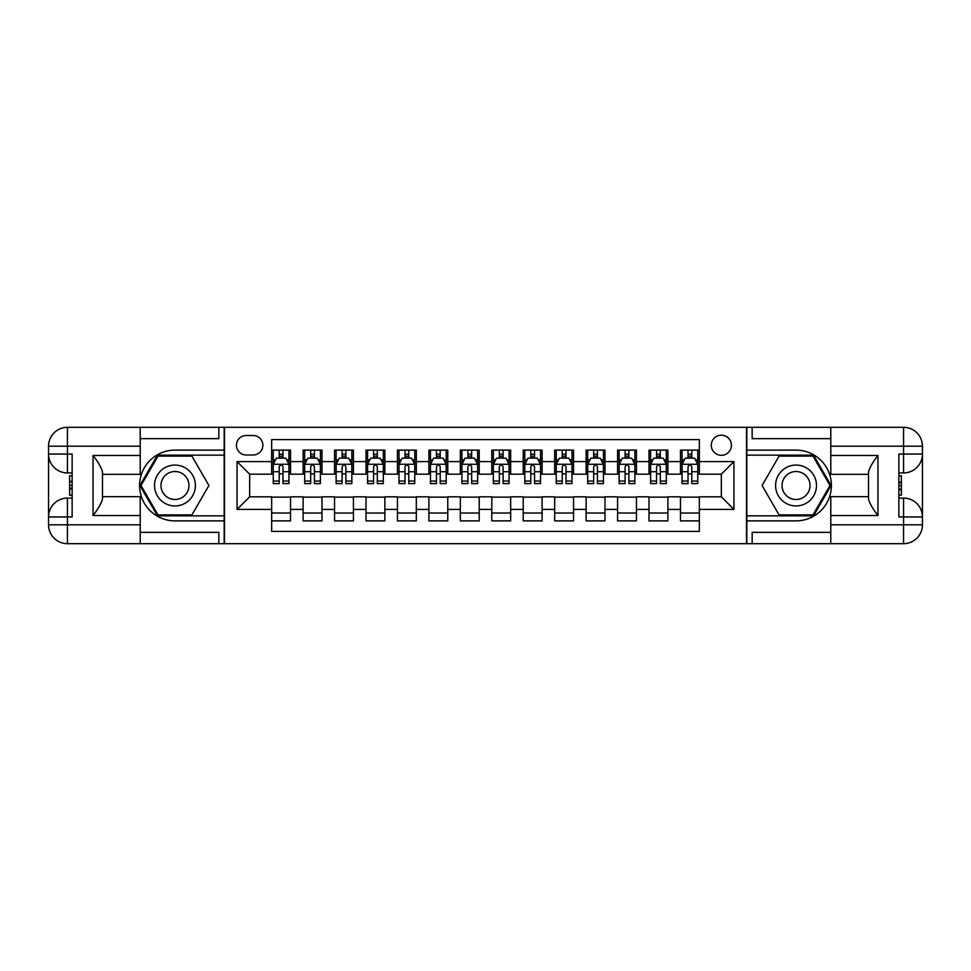 <?xml version="1.0" encoding="UTF-8"?>
<svg xmlns="http://www.w3.org/2000/svg" width="971" height="971" viewBox="0 0 971 971"><rect width="100%" height="100%" fill="white"/><g stroke="black" fill="none" stroke-linecap="round" stroke-linejoin="round"><path stroke-width="1.46" d="M721.344 435.19A10.062 10.062 0 0 0 711.282 445.252A10.062 10.062 0 0 0 721.344 455.314A10.062 10.062 0 0 0 731.418 445.252A10.062 10.062 0 0 0 721.344 435.19M140.212 532.351L218.839 532.351L218.839 543.675L830.788 543.675L830.788 524.813L903.576 524.813L903.576 516.948L898.867 516.948L898.867 454.052L903.576 454.052L903.576 446.187L830.788 446.187L830.788 455.472L877.954 455.472L877.954 515.528C872.917 509.071 869.773 503.621 868.523 499.191L868.523 471.809C869.773 467.379 872.917 461.929 877.954 455.472M699.338 450.119L680.465 450.119L680.465 461.601L667.89 461.601L667.89 474.176L680.465 474.176L680.465 461.601M667.89 461.601L667.89 450.119L649.016 450.119L649.016 461.601L636.442 461.601L636.442 474.176L649.016 474.176L649.016 461.601M636.442 461.601L636.442 450.119L617.58 450.119L617.58 461.601L604.994 461.601L604.994 474.176L617.58 474.176L617.58 461.601M604.994 461.601L604.994 450.119L586.132 450.119L586.132 461.601L573.545 461.601L573.545 474.176L586.132 474.176L586.132 461.601M573.545 461.601L573.545 450.119L554.684 450.119L554.684 461.601L542.109 461.601L542.109 474.176L554.684 474.176L554.684 461.601M542.109 461.601L542.109 450.119L523.235 450.119L523.235 461.601L510.661 461.601L510.661 474.176L523.235 474.176L523.235 461.601M510.661 461.601L510.661 450.119L491.787 450.119L491.787 461.601L479.213 461.601L479.213 474.176L491.787 474.176L491.787 461.601M479.213 461.601L479.213 450.119L460.339 450.119L460.339 461.601L447.765 461.601L447.765 474.176L460.339 474.176L460.339 461.601M447.765 461.601L447.765 450.119L428.891 450.119L428.891 461.601L416.316 461.601L416.316 474.176L428.891 474.176L428.891 461.601M416.316 461.601L416.316 450.119L397.455 450.119L397.455 461.601L384.868 461.601L384.868 474.176L397.455 474.176L397.455 461.601M384.868 461.601L384.868 450.119L366.006 450.119L366.006 461.601L353.42 461.601L353.42 474.176L366.006 474.176L366.006 461.601M353.42 461.601L353.42 450.119L334.558 450.119L334.558 461.601L321.984 461.601L321.984 474.176L334.558 474.176L334.558 461.601M321.984 461.601L321.984 450.119L303.11 450.119L303.11 474.176L290.535 474.176L290.535 450.119L271.662 450.119M271.662 520.881L290.535 520.881L290.535 496.824L303.11 496.824L303.11 520.881L321.984 520.881L321.984 496.824L334.558 496.824L334.558 509.399L321.984 509.399M334.558 509.399L334.558 520.881L353.42 520.881L353.42 496.824L366.006 496.824L366.006 509.399L353.42 509.399M366.006 509.399L366.006 520.881L384.868 520.881L384.868 496.824L397.455 496.824L397.455 509.399L384.868 509.399M397.455 509.399L397.455 520.881L416.316 520.881L416.316 496.824L428.891 496.824L428.891 509.399L416.316 509.399M428.891 509.399L428.891 520.881L447.765 520.881L447.765 496.824L460.339 496.824L460.339 509.399L447.765 509.399M460.339 509.399L460.339 520.881L479.213 520.881L479.213 496.824L491.787 496.824L491.787 509.399L479.213 509.399M491.787 509.399L491.787 520.881L510.661 520.881L510.661 496.824L523.235 496.824L523.235 509.399L510.661 509.399M523.235 509.399L523.235 520.881L542.109 520.881L542.109 496.824L554.684 496.824L554.684 509.399L542.109 509.399M554.684 509.399L554.684 520.881L573.545 520.881L573.545 496.824L586.132 496.824L586.132 509.399L573.545 509.399M586.132 509.399L586.132 520.881L604.994 520.881L604.994 496.824L617.58 496.824L617.58 509.399L604.994 509.399M617.58 509.399L617.58 520.881L636.442 520.881L636.442 496.824L649.016 496.824L649.016 509.399L636.442 509.399M649.016 509.399L649.016 520.881L667.89 520.881L667.89 496.824L680.465 496.824L680.465 509.399L667.89 509.399M246.197 454.998L253.115 454.998A9.746 9.746 0 0 0 262.862 445.252A9.746 9.746 0 0 0 253.115 435.506L246.197 435.506A9.746 9.746 0 0 0 236.439 445.252A9.746 9.746 0 0 0 246.197 454.998M830.788 438.649L752.161 438.649L752.161 427.325L746.505 427.325L746.505 543.675M746.505 427.325L140.212 427.325L140.212 446.187L67.424 446.187L67.424 454.052L72.133 454.052L72.133 516.948L67.424 516.948L67.424 524.813L140.212 524.813L140.212 515.528L93.046 515.528L93.046 455.472C98.083 461.929 101.227 467.379 102.477 471.809L102.477 499.191C101.227 503.621 98.083 509.071 93.046 515.528M224.495 543.675L224.495 427.325M699.338 461.601L699.338 439.584L271.662 439.584L271.662 474.176L249.656 474.176L249.656 496.824L271.662 496.824L271.662 531.416L699.338 531.416L699.338 496.824L721.344 496.824L721.344 474.176L699.338 474.176L699.338 461.601L733.93 461.601L733.93 509.399L699.338 509.399M271.662 509.399L237.07 509.399L237.07 461.601L271.662 461.601M680.465 509.399L680.465 520.881L699.338 520.881M271.662 457.984L273.239 457.984M279.211 457.984L282.986 457.984M288.957 457.984L290.535 457.984M271.662 473.86L273.239 473.86M279.211 473.86L282.986 473.86M288.957 473.86L290.535 473.86M271.662 497.14L290.535 497.14M271.662 513.016L290.535 513.016M303.11 473.86L304.688 473.86M310.659 473.86L314.434 473.86M320.406 473.86L321.984 473.86M303.11 457.984L304.688 457.984M310.659 457.984L314.434 457.984M320.406 457.984L321.984 457.984M303.11 497.14L321.984 497.14M303.11 513.016L321.984 513.016M334.558 497.14L353.42 497.14M334.558 513.016L353.42 513.016M334.558 457.984L336.124 457.984M342.108 457.984L345.882 457.984M351.854 457.984L353.42 457.984M334.558 473.86L336.124 473.86M342.108 473.86L345.882 473.86M351.854 473.86L353.42 473.86M366.006 497.14L384.868 497.14M366.006 513.016L384.868 513.016M366.006 457.984L367.572 457.984M373.556 457.984L377.318 457.984M383.302 457.984L384.868 457.984M366.006 473.86L367.572 473.86M373.556 473.86L377.318 473.86M383.302 473.86L384.868 473.86M397.455 497.14L416.316 497.14M397.455 513.016L416.316 513.016M397.455 457.984L399.02 457.984M404.992 457.984L408.767 457.984M414.751 457.984L416.316 457.984M397.455 473.86L399.02 473.86M404.992 473.86L408.767 473.86M414.751 473.86L416.316 473.86M428.891 497.14L447.765 497.14M428.891 513.016L447.765 513.016M428.891 457.984L430.469 457.984M436.44 457.984L440.215 457.984M446.187 457.984L447.765 457.984M428.891 473.86L430.469 473.86M436.44 473.86L440.215 473.86M446.187 473.86L447.765 473.86M460.339 497.14L479.213 497.14M460.339 513.016L479.213 513.016M460.339 457.984L461.917 457.984M467.888 457.984L471.663 457.984M477.635 457.984L479.213 457.984M460.339 473.86L461.917 473.86M467.888 473.86L471.663 473.86M477.635 473.86L479.213 473.86M491.787 497.14L510.661 497.14M491.787 513.016L510.661 513.016M491.787 457.984L493.365 457.984M499.337 457.984L503.112 457.984M509.083 457.984L510.661 457.984M491.787 473.86L493.365 473.86M499.337 473.86L503.112 473.86M509.083 473.86L510.661 473.86M523.235 497.14L542.109 497.14M523.235 513.016L542.109 513.016M523.235 457.984L524.813 457.984M530.785 457.984L534.56 457.984M540.531 457.984L542.109 457.984M523.235 473.86L524.813 473.86M530.785 473.86L534.56 473.86M540.531 473.86L542.109 473.86M554.684 497.14L573.545 497.14M554.684 513.016L573.545 513.016M554.684 457.984L556.249 457.984M562.233 457.984L566.008 457.984M571.98 457.984L573.545 457.984M554.684 473.86L556.249 473.86M562.233 473.86L566.008 473.86M571.98 473.86L573.545 473.86M586.132 497.14L604.994 497.14M586.132 513.016L604.994 513.016M586.132 457.984L587.698 457.984M593.682 457.984L597.444 457.984M603.428 457.984L604.994 457.984M586.132 473.86L587.698 473.86M593.682 473.86L597.444 473.86M603.428 473.86L604.994 473.86M617.58 497.14L636.442 497.14M617.58 513.016L636.442 513.016M617.58 457.984L619.146 457.984M625.118 457.984L628.892 457.984M634.876 457.984L636.442 457.984M617.58 473.86L619.146 473.86M625.118 473.86L628.892 473.86M634.876 473.86L636.442 473.86M649.016 497.14L667.89 497.14M649.016 513.016L667.89 513.016M649.016 457.984L650.594 457.984M656.566 457.984L660.341 457.984M666.312 457.984L667.89 457.984M649.016 473.86L650.594 473.86M656.566 473.86L660.341 473.86M666.312 473.86L667.89 473.86M680.465 497.14L699.338 497.14M680.465 513.016L699.338 513.016M680.465 457.984L682.043 457.984M688.014 457.984L691.789 457.984M697.761 457.984L699.338 457.984M680.465 473.86L682.043 473.86M688.014 473.86L691.789 473.86M697.761 473.86L699.338 473.86M249.656 474.176L237.07 461.601M249.656 496.824L237.07 509.399M733.93 461.601L721.344 474.176M733.93 509.399L721.344 496.824M282.986 454.21L279.211 454.21M288.957 481.046L282.986 481.046L282.986 483.619L288.957 483.619L288.957 464.429L285.814 458.142L276.383 458.142L273.239 464.429L273.239 483.619L279.211 483.619L279.211 481.046L273.239 481.046M273.239 464.429L273.239 450.119M288.957 464.429L288.957 450.119M279.211 458.142L279.211 450.119M282.986 450.119L282.986 458.142M282.986 481.046L282.986 466.784C281.724 464.369 280.473 464.369 279.211 466.784L279.211 481.046M185.182 467.804A20.44 20.44 0 0 0 157.266 475.28A20.44 20.44 0 0 0 164.742 503.196A20.44 20.44 0 0 0 192.671 495.72A20.44 20.44 0 0 0 185.182 467.804M181.965 473.387A13.995 13.995 0 0 0 162.849 478.509A13.995 13.995 0 0 0 167.971 497.613A13.995 13.995 0 0 0 187.087 492.491A13.995 13.995 0 0 0 181.965 473.387M191.942 514.897L157.994 514.897L141.013 485.5L157.994 456.103L191.942 456.103L208.911 485.5L191.942 514.897M806.258 467.804A20.44 20.44 0 0 0 778.329 475.28A20.44 20.44 0 0 0 785.818 503.196A20.44 20.44 0 0 0 813.734 495.72A20.44 20.44 0 0 0 806.258 467.804M803.029 473.387A13.995 13.995 0 0 0 783.913 478.509A13.995 13.995 0 0 0 789.035 497.613A13.995 13.995 0 0 0 808.151 492.491A13.995 13.995 0 0 0 803.029 473.387M813.006 514.897L779.058 514.897L762.089 485.5L779.058 456.103L813.006 456.103L829.987 485.5L813.006 514.897M224.18 427.325L224.18 450.119L174.962 450.119A35.381 35.381 0 0 0 139.593 485.5A35.381 35.381 0 0 0 174.962 520.881L224.18 520.881L224.18 543.675M93.046 455.472L140.212 455.472L140.212 446.187M140.212 455.472L140.212 474.334L102.477 474.334M140.212 524.813L140.212 543.675L67.424 543.675A18.874 18.874 0 0 1 48.55 524.813L48.55 446.187A18.874 18.874 0 0 1 67.424 427.325L140.212 427.325M224.18 450.119L224.18 455.156L157.448 455.156L139.921 485.5L157.448 515.844L224.18 515.844L224.18 455.156M224.18 515.844L224.18 520.881M102.477 496.667L140.212 496.667L140.212 515.528M218.839 543.675L140.212 543.675M48.55 516.948A18.874 18.874 0 0 1 67.424 498.074A18.874 18.874 0 0 0 48.55 516.948L67.424 516.948L67.424 498.074L72.133 498.074M72.133 472.926L67.424 472.926L67.424 454.052L48.55 454.052A18.874 18.874 0 0 0 67.424 472.926A18.874 18.874 0 0 1 48.55 454.052M218.839 427.325L218.839 438.649L140.212 438.649M72.133 475.826L69.621 475.826L69.621 488.279L72.133 488.279M69.621 485.354L72.133 485.354M69.621 481.883L72.133 481.883M69.621 481.313L72.133 481.313M69.621 488.279L69.621 495.174L72.133 495.174M69.621 488.899L72.133 488.899M746.82 543.675L746.82 520.881L796.038 520.881A35.381 35.381 0 0 0 831.407 485.5A35.381 35.381 0 0 0 796.038 450.119L746.82 450.119L746.82 427.325M877.954 515.528L830.788 515.528L830.788 524.813M830.788 515.528L830.788 496.667L868.523 496.667M830.788 446.187L830.788 427.325L903.576 427.325A18.874 18.874 0 0 1 922.45 446.187L922.45 524.813A18.874 18.874 0 0 1 903.576 543.675L830.788 543.675M746.82 520.881L746.82 515.844L813.552 515.844L831.079 485.5L813.552 455.156L746.82 455.156L746.82 515.844M746.82 455.156L746.82 450.119M868.523 474.334L830.788 474.334L830.788 455.472M752.161 427.325L830.788 427.325M922.45 454.052A18.874 18.874 0 0 1 903.576 472.926A18.874 18.874 0 0 0 922.45 454.052L903.576 454.052L903.576 472.926L898.867 472.926M898.867 498.074L903.576 498.074L903.576 516.948L922.45 516.948A18.874 18.874 0 0 0 903.576 498.074A18.874 18.874 0 0 1 922.45 516.948M752.161 543.675L752.161 532.351L830.788 532.351M898.867 495.174L901.379 495.174L901.379 482.721L898.867 482.721M901.379 485.646L898.867 485.646M901.379 489.117L898.867 489.117M901.379 489.687L898.867 489.687M901.379 482.721L901.379 475.826L898.867 475.826M901.379 482.102L898.867 482.102M314.434 454.21L310.659 454.21M320.406 481.046L314.434 481.046L314.434 483.619L320.406 483.619L320.406 464.429L317.262 458.142L307.831 458.142L304.688 464.429L304.688 483.619L310.659 483.619L310.659 481.046L304.688 481.046M304.688 464.429L304.688 450.119M320.406 464.429L320.406 450.119M310.659 458.142L310.659 450.119M314.434 450.119L314.434 458.142M314.434 481.046L314.434 466.784C313.172 464.369 311.922 464.369 310.659 466.784L310.659 481.046M345.882 454.21L342.108 454.21M351.854 481.046L345.882 481.046L345.882 483.619L351.854 483.619L351.854 464.429L348.71 458.142L339.28 458.142L336.124 464.429L336.124 483.619L342.108 483.619L342.108 481.046L336.124 481.046M336.124 464.429L336.124 450.119M351.854 464.429L351.854 450.119M342.108 458.142L342.108 450.119M345.882 450.119L345.882 458.142M345.882 481.046L345.882 466.784C344.62 464.369 343.358 464.369 342.108 466.784L342.108 481.046M377.318 454.21L373.556 454.21M383.302 481.046L377.318 481.046L377.318 483.619L383.302 483.619L383.302 464.429L380.159 458.142L370.716 458.142L367.572 464.429L367.572 483.619L373.556 483.619L373.556 481.046L367.572 481.046M367.572 464.429L367.572 450.119M383.302 464.429L383.302 450.119M373.556 458.142L373.556 450.119M377.318 450.119L377.318 458.142M377.318 481.046L377.318 466.784C376.068 464.369 374.806 464.369 373.556 466.784L373.556 481.046M408.767 454.21L404.992 454.21M414.751 481.046L408.767 481.046L408.767 483.619L414.751 483.619L414.751 464.429L411.595 458.142L402.164 458.142L399.02 464.429L399.02 483.619L404.992 483.619L404.992 481.046L399.02 481.046M399.02 464.429L399.02 450.119M414.751 464.429L414.751 450.119M404.992 458.142L404.992 450.119M408.767 450.119L408.767 458.142M408.767 481.046L408.767 466.784C407.517 464.369 406.254 464.369 404.992 466.784L404.992 481.046M440.215 454.21L436.44 454.21M446.187 481.046L440.215 481.046L440.215 483.619L446.187 483.619L446.187 464.429L443.043 458.142L433.612 458.142L430.469 464.429L430.469 483.619L436.44 483.619L436.44 481.046L430.469 481.046M430.469 464.429L430.469 450.119M446.187 464.429L446.187 450.119M436.44 458.142L436.44 450.119M440.215 450.119L440.215 458.142M440.215 481.046L440.215 466.784C438.965 464.369 437.703 464.369 436.44 466.784L436.44 481.046M471.663 454.21L467.888 454.21M477.635 481.046L471.663 481.046L471.663 483.619L477.635 483.619L477.635 464.429L474.491 458.142L465.06 458.142L461.917 464.429L461.917 483.619L467.888 483.619L467.888 481.046L461.917 481.046M461.917 464.429L461.917 450.119M477.635 464.429L477.635 450.119M467.888 458.142L467.888 450.119M471.663 450.119L471.663 458.142M471.663 481.046L471.663 466.784C470.413 464.369 469.151 464.369 467.888 466.784L467.888 481.046M503.112 454.21L499.337 454.21M509.083 481.046L503.112 481.046L503.112 483.619L509.083 483.619L509.083 464.429L505.94 458.142L496.509 458.142L493.365 464.429L493.365 483.619L499.337 483.619L499.337 481.046L493.365 481.046M493.365 464.429L493.365 450.119M509.083 464.429L509.083 450.119M499.337 458.142L499.337 450.119M503.112 450.119L503.112 458.142M503.112 481.046L503.112 466.784C501.849 464.369 500.599 464.369 499.337 466.784L499.337 481.046M534.56 454.21L530.785 454.21M540.531 481.046L534.56 481.046L534.56 483.619L540.531 483.619L540.531 464.429L537.388 458.142L527.957 458.142L524.813 464.429L524.813 483.619L530.785 483.619L530.785 481.046L524.813 481.046M524.813 464.429L524.813 450.119M540.531 464.429L540.531 450.119M530.785 458.142L530.785 450.119M534.56 450.119L534.56 458.142M534.56 481.046L534.56 466.784C533.297 464.369 532.047 464.369 530.785 466.784L530.785 481.046M566.008 454.21L562.233 454.21M571.98 481.046L566.008 481.046L566.008 483.619L571.98 483.619L571.98 464.429L568.836 458.142L559.405 458.142L556.249 464.429L556.249 483.619L562.233 483.619L562.233 481.046L556.249 481.046M556.249 464.429L556.249 450.119M571.98 464.429L571.98 450.119M562.233 458.142L562.233 450.119M566.008 450.119L566.008 458.142M566.008 481.046L566.008 466.784C564.746 464.369 563.483 464.369 562.233 466.784L562.233 481.046M597.444 454.21L593.682 454.21M603.428 481.046L597.444 481.046L597.444 483.619L603.428 483.619L603.428 464.429L600.284 458.142L590.841 458.142L587.698 464.429L587.698 483.619L593.682 483.619L593.682 481.046L587.698 481.046M587.698 464.429L587.698 450.119M603.428 464.429L603.428 450.119M593.682 458.142L593.682 450.119M597.444 450.119L597.444 458.142M597.444 481.046L597.444 466.784C596.194 464.369 594.932 464.369 593.682 466.784L593.682 481.046M628.892 454.21L625.118 454.21M634.876 481.046L628.892 481.046L628.892 483.619L634.876 483.619L634.876 464.429L631.72 458.142L622.29 458.142L619.146 464.429L619.146 483.619L625.118 483.619L625.118 481.046L619.146 481.046M619.146 464.429L619.146 450.119M634.876 464.429L634.876 450.119M625.118 458.142L625.118 450.119M628.892 450.119L628.892 458.142M628.892 481.046L628.892 466.784C627.642 464.369 626.38 464.369 625.118 466.784L625.118 481.046M660.341 454.21L656.566 454.21M666.312 481.046L660.341 481.046L660.341 483.619L666.312 483.619L666.312 464.429L663.169 458.142L653.738 458.142L650.594 464.429L650.594 483.619L656.566 483.619L656.566 481.046L650.594 481.046M650.594 464.429L650.594 450.119M666.312 464.429L666.312 450.119M656.566 458.142L656.566 450.119M660.341 450.119L660.341 458.142M660.341 481.046L660.341 466.784C659.091 464.369 657.828 464.369 656.566 466.784L656.566 481.046M691.789 454.21L688.014 454.21M697.761 481.046L691.789 481.046L691.789 483.619L697.761 483.619L697.761 464.429L694.617 458.142L685.186 458.142L682.043 464.429L682.043 483.619L688.014 483.619L688.014 481.046L682.043 481.046M682.043 464.429L682.043 450.119M697.761 464.429L697.761 450.119M688.014 458.142L688.014 450.119M691.789 450.119L691.789 458.142M691.789 481.046L691.789 466.784C690.539 464.369 689.276 464.369 688.014 466.784L688.014 481.046M303.11 509.399L290.535 509.399M303.11 461.601L290.535 461.601M288.885 464.272L273.312 464.272M273.239 459.878L275.509 459.878M286.676 459.878L288.957 459.878M279.211 471.724L273.239 471.724M288.957 471.724L282.986 471.724M282.986 456.212L279.211 456.212M67.424 427.325A18.874 18.874 0 0 0 48.55 446.187L67.424 446.187L67.424 427.325M67.424 543.675L67.424 524.813L48.55 524.813A18.874 18.874 0 0 0 67.424 543.675M903.576 543.675A18.874 18.874 0 0 0 922.45 524.813L903.576 524.813L903.576 543.675M903.576 427.325L903.576 446.187L922.45 446.187A18.874 18.874 0 0 0 903.576 427.325M320.333 464.272L304.76 464.272M304.688 459.878L306.957 459.878M318.124 459.878L320.406 459.878M310.659 471.724L304.688 471.724M320.406 471.724L314.434 471.724M314.434 456.212L310.659 456.212M351.769 464.272L336.209 464.272M336.124 459.878L338.406 459.878M349.572 459.878L351.854 459.878M342.108 471.724L336.124 471.724M351.854 471.724L345.882 471.724M345.882 456.212L342.108 456.212M383.217 464.272L367.657 464.272M367.572 459.878L369.854 459.878M381.02 459.878L383.302 459.878M373.556 471.724L367.572 471.724M383.302 471.724L377.318 471.724M377.318 456.212L373.556 456.212M414.666 464.272L399.105 464.272M399.02 459.878L401.302 459.878M412.469 459.878L414.751 459.878M404.992 471.724L399.02 471.724M414.751 471.724L408.767 471.724M408.767 456.212L404.992 456.212M446.114 464.272L430.541 464.272M430.469 459.878L432.75 459.878M443.917 459.878L446.187 459.878M436.44 471.724L430.469 471.724M446.187 471.724L440.215 471.724M440.215 456.212L436.44 456.212M477.562 464.272L461.99 464.272M461.917 459.878L464.199 459.878M475.353 459.878L477.635 459.878M467.888 471.724L461.917 471.724M477.635 471.724L471.663 471.724M471.663 456.212L467.888 456.212M509.01 464.272L493.438 464.272M493.365 459.878L495.647 459.878M506.801 459.878L509.083 459.878M499.337 471.724L493.365 471.724M509.083 471.724L503.112 471.724M503.112 456.212L499.337 456.212M540.459 464.272L524.886 464.272M524.813 459.878L527.083 459.878M538.25 459.878L540.531 459.878M530.785 471.724L524.813 471.724M540.531 471.724L534.56 471.724M534.56 456.212L530.785 456.212M571.895 464.272L556.334 464.272M556.249 459.878L558.531 459.878M569.698 459.878L571.98 459.878M562.233 471.724L556.249 471.724M571.98 471.724L566.008 471.724M566.008 456.212L562.233 456.212M603.343 464.272L587.783 464.272M587.698 459.878L589.98 459.878M601.146 459.878L603.428 459.878M593.682 471.724L587.698 471.724M603.428 471.724L597.444 471.724M597.444 456.212L593.682 456.212M634.791 464.272L619.231 464.272M619.146 459.878L621.428 459.878M632.594 459.878L634.876 459.878M625.118 471.724L619.146 471.724M634.876 471.724L628.892 471.724M628.892 456.212L625.118 456.212M666.24 464.272L650.667 464.272M650.594 459.878L652.876 459.878M664.043 459.878L666.312 459.878M656.566 471.724L650.594 471.724M666.312 471.724L660.341 471.724M660.341 456.212L656.566 456.212M697.688 464.272L682.115 464.272M682.043 459.878L684.324 459.878M695.491 459.878L697.761 459.878M688.014 471.724L682.043 471.724M697.761 471.724L691.789 471.724M691.789 456.212L688.014 456.212"/></g></svg>
